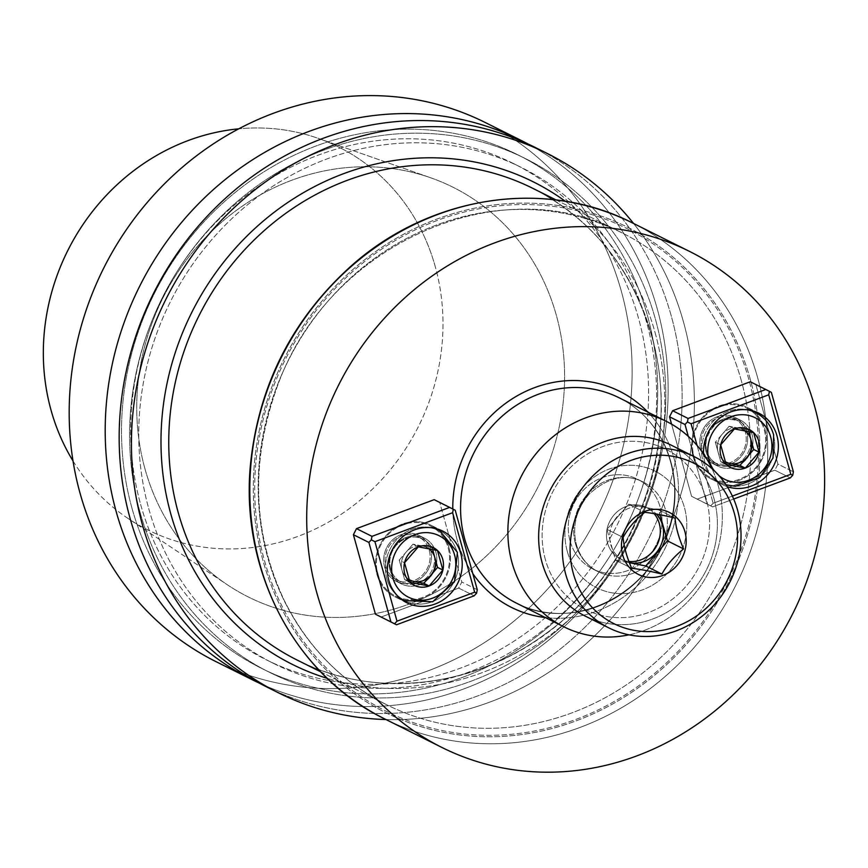 <?xml version="1.0" encoding="UTF-8"?>
<svg xmlns="http://www.w3.org/2000/svg" width="868" height="868" viewBox="0 0 868 868"><rect width="100%" height="100%" fill="white"/><g stroke="black" fill="none" stroke-linecap="round" stroke-linejoin="round"><path stroke-width="0.65" stroke-dasharray="4.34 3.25" d="M485.223 122.496A301.315 276.328 -63.5 0 1 597.9 515.494A301.315 276.328 -63.5 0 1 216.099 661.687A301.315 276.328 -63.5 0 0 597.9 515.494A301.315 276.328 -63.5 0 0 485.223 122.496M528.167 144.066A301.315 276.328 -63.5 0 1 633.911 533.473A301.315 276.328 -63.5 0 1 259.152 683.051A301.315 276.328 -63.5 0 0 633.911 533.473A301.315 276.328 -63.5 0 0 528.167 144.066M144.956 468.818A229 210.013 -63.5 0 1 207.506 235.456A229 210.013 -63.5 0 1 430.604 177.756A229 210.013 -63.5 0 1 556.366 315.377A229 210.013 -63.5 0 1 474.536 566.359A229 210.013 -63.5 0 1 227.416 584.826A229 210.013 -63.5 0 1 144.956 468.818A229 210.013 -63.5 0 1 207.506 235.456A229 210.013 -63.5 0 1 430.604 177.756A229 210.013 -63.5 0 1 556.366 315.377A229 210.013 -63.5 0 1 474.536 566.359A229 210.013 -63.5 0 1 227.416 584.826A229 210.013 -63.5 0 1 144.956 468.818M435.302 266.769A213.908 196.168 116.5 0 0 317.829 138.229A213.908 196.168 116.5 0 0 238.776 128.822A213.908 196.168 116.5 0 1 317.829 138.229L430.604 177.756L317.829 138.229A213.908 196.168 116.5 0 1 435.302 266.769A213.908 196.168 116.5 0 1 358.875 501.216A213.908 196.168 116.5 0 1 128.041 518.456A213.908 196.168 116.5 0 0 358.875 501.216A213.908 196.168 116.5 0 0 435.302 266.769M73.01 460.941A213.908 196.168 116.5 0 0 128.041 518.456L227.416 584.826L128.041 518.456A213.908 196.168 116.5 0 1 73.01 460.941M131.838 507.693A286.983 263.188 116.5 0 0 582.298 593.43A286.983 263.188 116.5 0 0 454.756 133.52A286.983 263.188 116.5 0 0 131.838 507.693A286.983 263.188 116.5 0 0 582.298 593.43A286.983 263.188 116.5 0 0 454.756 133.52A286.983 263.188 116.5 0 0 131.838 507.693M140.627 504.416A277.207 254.215 116.5 0 0 265.836 659.571A277.207 254.215 116.5 0 0 617.094 525.075A277.207 254.215 116.5 0 0 513.433 163.509A277.207 254.215 116.5 0 0 227.742 210.935A277.207 254.215 116.5 0 0 140.627 504.416A277.207 254.215 116.5 0 0 265.836 659.571A277.207 254.215 116.5 0 0 617.094 525.075A277.207 254.215 116.5 0 0 513.433 163.509A277.207 254.215 116.5 0 0 227.742 210.935A277.207 254.215 116.5 0 0 140.627 504.416M148.688 508.442A277.207 254.215 116.5 0 0 273.897 663.597A277.207 254.215 116.5 0 0 625.155 529.1A277.207 254.215 116.5 0 0 521.494 167.535A277.207 254.215 116.5 0 0 235.803 214.96A277.207 254.215 116.5 0 0 148.688 508.442A277.207 254.215 116.5 0 0 273.897 663.597A277.207 254.215 116.5 0 0 625.155 529.1A277.207 254.215 116.5 0 0 521.494 167.535A277.207 254.215 116.5 0 0 235.803 214.96A277.207 254.215 116.5 0 0 148.688 508.442M139.9 511.719A286.983 263.188 116.5 0 0 471.335 681.098A286.983 263.188 116.5 0 0 655.481 319.424A286.983 263.188 116.5 0 0 324.057 150.045A286.983 263.188 116.5 0 0 139.9 511.719A286.983 263.188 116.5 0 0 471.335 681.098A286.983 263.188 116.5 0 0 655.481 319.424A286.983 263.188 116.5 0 0 324.057 150.045A286.983 263.188 116.5 0 0 139.9 511.719M671.3 316.093A301.315 276.328 116.5 0 0 535.209 147.441A301.315 276.328 116.5 0 1 671.3 316.093A301.315 276.328 116.5 0 1 576.612 635.105A301.315 276.328 116.5 0 1 266.085 686.642A301.315 276.328 116.5 0 0 576.612 635.105A301.315 276.328 116.5 0 0 671.3 316.093M633.597 223.499A301.315 276.328 -63.5 0 1 660.147 546.569A301.315 276.328 -63.5 0 1 386 719.55A301.315 276.328 -63.5 0 0 660.147 546.569A301.315 276.328 -63.5 0 0 633.597 223.499M434.174 499.664L455.223 510.232L439.74 502.507L461.787 582.016L458.695 588.092L474.178 595.817L458.695 588.092L381.019 617.061L458.695 588.092L461.787 582.016L439.74 502.507L434.174 499.664M777.923 464.109L755.876 384.6L771.348 392.336L750.31 381.757L755.876 384.6L777.923 464.109L774.831 470.185L790.303 477.91L774.831 470.185L697.156 499.154L691.59 496.301L707.062 504.037L688.302 436.387L707.062 504.037L710.708 505.881L691.59 496.301L671.582 424.17L691.59 496.301L697.156 499.154L774.831 470.185L777.923 464.109L793.395 471.834L777.923 464.109M570.048 540.894A50.17 46.004 116.5 0 0 592.714 568.974A50.17 46.004 116.5 0 0 656.284 544.637A50.17 46.004 116.5 0 0 637.524 479.201A50.17 46.004 116.5 0 0 585.813 487.783A50.17 46.004 116.5 0 0 570.048 540.894A50.17 46.004 116.5 0 0 592.714 568.974A50.17 46.004 116.5 0 0 656.284 544.637A50.17 46.004 116.5 0 0 637.524 479.201A50.17 46.004 116.5 0 0 585.813 487.783A50.17 46.004 116.5 0 0 570.048 540.894M628.996 634.823A114.804 105.278 116.5 0 0 711.955 468.622A114.804 105.278 116.5 0 1 628.996 634.823M712.628 506.879L697.156 499.154L712.628 506.879L710.708 505.881L713.116 503.277L732.364 496.095L713.116 503.277L710.708 505.881L712.628 506.879L733.677 499.035L712.628 506.879M697.08 445.447L713.116 503.277L697.08 445.447M704.935 462.47A40.08 36.749 -63.5 0 1 703.547 453.888A40.08 36.749 -63.5 0 0 704.935 462.47A40.08 36.749 -63.5 0 0 723.033 484.897A40.08 36.749 -63.5 0 1 704.935 462.47M727.2 486.633A40.08 36.749 -63.5 0 1 723.033 484.897L711.207 478.995A40.08 36.749 116.5 0 0 759.901 463.262A40.08 36.749 116.5 0 0 753.543 411.551A40.08 36.749 116.5 0 1 759.901 463.262A40.08 36.749 116.5 0 1 711.207 478.995A40.08 36.749 116.5 0 1 693.109 456.568A40.08 36.749 116.5 0 0 711.207 478.995L723.033 484.897A40.08 36.749 -63.5 0 0 727.2 486.633M693.923 456.264A39.169 35.924 116.5 0 0 711.608 478.181A39.169 35.924 116.5 0 0 751.981 471.487A39.169 35.924 116.5 0 0 764.285 430.018A39.169 35.924 116.5 0 0 746.599 408.09A39.169 35.924 116.5 0 0 706.226 414.785A39.169 35.924 116.5 0 0 693.923 456.264A39.169 35.924 116.5 0 0 711.608 478.181A39.169 35.924 116.5 0 0 751.981 471.487A39.169 35.924 116.5 0 0 764.285 430.018A39.169 35.924 116.5 0 0 746.599 408.09A39.169 35.924 116.5 0 0 706.226 414.785A39.169 35.924 116.5 0 0 693.923 456.264M752.621 410.814A40.08 36.749 116.5 0 0 747.001 407.276A40.08 36.749 116.5 0 0 705.706 414.134A40.08 36.749 116.5 0 0 693.109 456.568A40.08 36.749 116.5 0 1 705.706 414.134A40.08 36.749 116.5 0 1 747.001 407.276A40.08 36.749 116.5 0 1 752.621 410.814M477.27 589.741L461.787 582.016L477.27 589.741M377.786 574.171A39.169 35.924 116.5 0 0 395.482 596.088A39.169 35.924 116.5 0 0 445.121 577.09A39.169 35.924 116.5 0 0 430.474 525.997A39.169 35.924 116.5 0 0 390.101 532.692A39.169 35.924 116.5 0 0 377.786 574.171A39.169 35.924 116.5 0 0 395.482 596.088A39.169 35.924 116.5 0 0 445.121 577.09A39.169 35.924 116.5 0 0 430.474 525.997A39.169 35.924 116.5 0 0 390.101 532.692A39.169 35.924 116.5 0 0 377.786 574.171M448.973 547.621A40.08 36.749 116.5 0 0 437.418 529.458A40.08 36.749 116.5 0 1 448.973 547.621A40.08 36.749 116.5 0 1 439.349 587.039A40.08 36.749 116.5 0 1 402.426 599.56A40.08 36.749 116.5 0 0 439.349 587.039A40.08 36.749 116.5 0 0 448.973 547.621M436.495 528.721A40.08 36.749 116.5 0 0 430.875 525.183A40.08 36.749 116.5 0 0 380.097 544.627A40.08 36.749 116.5 0 0 395.081 596.902A40.08 36.749 116.5 0 0 401.287 599.267A40.08 36.749 116.5 0 1 395.081 596.902A40.08 36.749 116.5 0 1 380.097 544.627A40.08 36.749 116.5 0 1 430.875 525.183A40.08 36.749 116.5 0 1 436.495 528.721M718.064 451.978L715.351 442.192L722.219 434.228A18.315 16.796 116.5 0 0 718.064 451.978A18.315 16.796 116.5 0 0 725.084 461.526A18.315 16.796 116.5 0 1 718.064 451.978L715.351 442.192L720.69 444.85L715.351 442.192L729.098 426.275L748.259 429.92L748.715 431.526L748.259 429.92L753.598 432.579L748.259 429.92L738.679 428.098A18.315 16.796 116.5 0 0 722.219 434.228A18.315 16.796 116.5 0 0 718.064 451.978L720.776 461.765L726.115 464.423L720.776 461.765L718.064 451.978M725.474 462.655L720.776 461.765L725.474 462.655M744.852 430.756A18.315 16.796 116.5 0 0 738.679 428.098A18.315 16.796 116.5 0 0 722.219 434.228L729.098 426.275L734.426 428.933L729.098 426.275L738.679 428.098A18.315 16.796 116.5 0 1 744.852 430.756M422.553 546.005L432.134 547.827L432.579 549.433L432.134 547.827L437.472 550.486L432.134 547.827L422.553 546.005A18.315 16.796 116.5 0 0 406.094 552.135L412.962 544.171L422.553 546.005A18.315 16.796 116.5 0 0 406.094 552.135A18.315 16.796 116.5 0 0 401.938 569.885L399.226 560.099L412.962 544.171L418.3 546.84L412.962 544.171L422.553 546.005A18.315 16.796 116.5 0 1 428.727 548.663A18.315 16.796 116.5 0 0 422.553 546.005M409.349 580.562L404.651 579.672L401.938 569.885A18.315 16.796 116.5 0 0 408.958 579.433A18.315 16.796 116.5 0 1 401.938 569.885L399.226 560.099L404.553 562.757L399.226 560.099L406.094 552.135A18.315 16.796 116.5 0 0 401.938 569.885L404.651 579.672L409.978 582.33L404.651 579.672L409.349 580.562M545.343 559.491A89.643 82.21 -63.5 0 1 646.204 442.615A89.643 82.21 -63.5 0 1 686.045 586.269A89.643 82.21 -63.5 0 1 545.343 559.491A89.643 82.21 -63.5 0 1 646.204 442.615A89.643 82.21 -63.5 0 1 686.045 586.269A89.643 82.21 -63.5 0 1 545.343 559.491M585.292 616.128A95.664 87.733 116.5 0 0 683.886 599.766A95.664 87.733 116.5 0 0 713.952 498.482A95.664 87.733 116.5 0 0 670.736 444.926A95.664 87.733 116.5 0 1 713.952 498.482A95.664 87.733 116.5 0 1 683.886 599.766A95.664 87.733 116.5 0 1 585.292 616.128M675.033 518.066L658.877 509.993L628.638 504.243L606.96 529.361L615.52 560.229L629.398 562.703L615.52 560.229L631.687 568.29L615.52 560.229L606.96 529.361L623.115 537.422L606.96 529.361L628.638 504.243L644.794 512.304L628.638 504.243L658.877 509.993L659.919 514.702L658.877 509.993L675.033 518.066M629.354 562.605A28.839 26.441 -63.5 0 1 623.734 560.62A28.839 26.441 -63.5 0 1 610.703 544.475A28.839 26.441 -63.5 0 1 619.774 513.954A28.839 26.441 -63.5 0 1 649.481 509.017A28.839 26.441 -63.5 0 1 656.241 513.997A28.839 26.441 -63.5 0 0 649.481 509.017L646.269 507.411A28.839 26.441 116.5 0 0 616.551 512.348A28.839 26.441 116.5 0 0 607.491 542.869A28.839 26.441 116.5 0 0 620.511 559.014A28.839 26.441 116.5 0 0 628.909 561.455A28.839 26.441 116.5 0 1 620.511 559.014A28.839 26.441 116.5 0 1 607.491 542.869A28.839 26.441 116.5 0 1 616.551 512.348A28.839 26.441 116.5 0 1 646.269 507.411A28.839 26.441 116.5 0 1 654.125 513.639A28.839 26.441 116.5 0 0 646.269 507.411L649.481 509.017A28.839 26.441 -63.5 0 0 619.774 513.954A28.839 26.441 -63.5 0 0 610.703 544.475A28.839 26.441 -63.5 0 0 623.734 560.62L620.511 559.014L623.734 560.62A28.839 26.441 -63.5 0 0 629.354 562.605M385.945 566.435A24.109 22.101 116.5 0 0 396.839 579.933A24.109 22.101 116.5 0 0 427.381 568.236A24.109 22.101 116.5 0 0 418.365 536.793A24.109 22.101 116.5 0 0 393.519 540.916A24.109 22.101 116.5 0 0 385.945 566.435A24.109 22.101 116.5 0 0 396.839 579.933A24.109 22.101 116.5 0 0 427.381 568.236A24.109 22.101 116.5 0 0 418.365 536.793A24.109 22.101 116.5 0 0 393.519 540.916A24.109 22.101 116.5 0 0 385.945 566.435M389.906 569.592A25.617 23.49 -63.5 0 1 397.956 542.478A25.617 23.49 -63.5 0 1 424.354 538.095A25.617 23.49 -63.5 0 1 433.924 571.502A25.617 23.49 -63.5 0 1 401.472 583.925A25.617 23.49 -63.5 0 1 389.906 569.592A25.617 23.49 -63.5 0 1 397.956 542.478A25.617 23.49 -63.5 0 1 424.354 538.095A25.617 23.49 -63.5 0 1 433.924 571.502A25.617 23.49 -63.5 0 1 401.472 583.925A25.617 23.49 -63.5 0 1 389.906 569.592M384.589 566.945A25.617 23.49 -63.5 0 1 392.64 539.82A25.617 23.49 -63.5 0 1 419.038 535.447A25.617 23.49 -63.5 0 1 428.618 568.855A25.617 23.49 -63.5 0 1 396.166 581.278A25.617 23.49 -63.5 0 1 384.589 566.945A25.617 23.49 -63.5 0 1 392.64 539.82A25.617 23.49 -63.5 0 1 419.038 535.447A25.617 23.49 -63.5 0 1 428.618 568.855A25.617 23.49 -63.5 0 1 396.166 581.278A25.617 23.49 -63.5 0 1 384.589 566.945M745.384 432.383A24.109 22.101 116.5 0 0 734.491 418.886A24.109 22.101 116.5 0 0 709.655 423.009A24.109 22.101 116.5 0 0 702.071 448.528A24.109 22.101 116.5 0 0 712.964 462.026A24.109 22.101 116.5 0 0 737.811 457.903A24.109 22.101 116.5 0 0 745.384 432.383A24.109 22.101 116.5 0 0 734.491 418.886A24.109 22.101 116.5 0 0 709.655 423.009A24.109 22.101 116.5 0 0 702.071 448.528A24.109 22.101 116.5 0 0 712.964 462.026A24.109 22.101 116.5 0 0 737.811 457.903A24.109 22.101 116.5 0 0 745.384 432.383M706.031 451.685A25.617 23.49 -63.5 0 1 714.082 424.571A25.617 23.49 -63.5 0 1 740.48 420.188A25.617 23.49 -63.5 0 1 752.046 434.521A25.617 23.49 -63.5 0 1 743.995 461.646A25.617 23.49 -63.5 0 1 717.608 466.018A25.617 23.49 -63.5 0 1 706.031 451.685A25.617 23.49 -63.5 0 1 714.082 424.571A25.617 23.49 -63.5 0 1 740.48 420.188A25.617 23.49 -63.5 0 1 752.046 434.521A25.617 23.49 -63.5 0 1 743.995 461.646A25.617 23.49 -63.5 0 1 717.608 466.018A25.617 23.49 -63.5 0 1 706.031 451.685M700.726 449.038A25.617 23.49 -63.5 0 1 708.776 421.924A25.617 23.49 -63.5 0 1 735.163 417.541A25.617 23.49 -63.5 0 1 744.744 450.948A25.617 23.49 -63.5 0 1 712.292 463.371A25.617 23.49 -63.5 0 1 700.726 449.038A25.617 23.49 -63.5 0 1 708.776 421.924A25.617 23.49 -63.5 0 1 735.163 417.541A25.617 23.49 -63.5 0 1 744.744 450.948A25.617 23.49 -63.5 0 1 712.292 463.371A25.617 23.49 -63.5 0 1 700.726 449.038M655.145 332.813A269.677 247.304 -63.5 0 1 584.815 604.161A269.677 247.304 -63.5 0 1 327.225 678.353A269.677 247.304 -63.5 0 0 584.815 604.161A269.677 247.304 -63.5 0 0 655.145 332.813A269.677 247.304 -63.5 0 0 565.339 201.289A269.677 247.304 -63.5 0 1 655.145 332.813M651.879 335.905A263.644 241.781 116.5 0 0 532.8 188.334A263.644 241.781 116.5 0 1 651.879 335.905A263.644 241.781 116.5 0 1 569.028 615.032A263.644 241.781 116.5 0 1 297.312 660.136A263.644 241.781 116.5 0 0 569.028 615.032A263.644 241.781 116.5 0 0 651.879 335.905M741.294 380.531A263.644 241.781 116.5 0 0 622.204 232.96A263.644 241.781 116.5 0 0 288.133 360.882A263.644 241.781 116.5 0 0 386.716 704.762A263.644 241.781 116.5 0 0 658.432 659.658A263.644 241.781 116.5 0 0 741.294 380.531A263.644 241.781 116.5 0 0 622.204 232.96A263.644 241.781 116.5 0 0 288.133 360.882A263.644 241.781 116.5 0 0 386.716 704.762A263.644 241.781 116.5 0 0 658.432 659.658A263.644 241.781 116.5 0 0 741.294 380.531M748.856 379.587A269.677 247.304 116.5 0 0 325.565 299.026A269.677 247.304 116.5 0 0 445.414 731.192A269.677 247.304 116.5 0 0 748.856 379.587A269.677 247.304 116.5 0 0 325.565 299.026A269.677 247.304 116.5 0 0 445.414 731.192A269.677 247.304 116.5 0 0 748.856 379.587M750.202 379.077A271.185 248.693 116.5 0 0 324.556 298.071A271.185 248.693 116.5 0 0 445.078 732.646A271.185 248.693 116.5 0 0 750.202 379.077A271.185 248.693 116.5 0 0 324.556 298.071A271.185 248.693 116.5 0 0 445.078 732.646A271.185 248.693 116.5 0 0 750.202 379.077M757.764 378.133A277.207 254.215 116.5 0 0 632.566 222.978A277.207 254.215 116.5 0 1 757.764 378.133A277.207 254.215 116.5 0 1 670.649 671.615A277.207 254.215 116.5 0 1 384.969 719.04A277.207 254.215 116.5 0 0 670.649 671.615A277.207 254.215 116.5 0 0 757.764 378.133M457.132 539.885A120.826 110.8 -63.5 0 1 452.792 508.984A120.826 110.8 -63.5 0 0 457.132 539.885A120.826 110.8 -63.5 0 0 472.789 573.574A120.826 110.8 -63.5 0 1 457.132 539.885M647.854 412.126A120.826 110.8 -63.5 0 1 664.801 548.891A120.826 110.8 -63.5 0 1 545.31 617.56A120.826 110.8 -63.5 0 0 664.801 548.891A120.826 110.8 -63.5 0 0 647.854 412.126M516.547 603.195A114.804 105.278 116.5 0 0 662.013 547.502A114.804 105.278 116.5 0 0 619.079 397.761A114.804 105.278 116.5 0 1 662.013 547.502A114.804 105.278 116.5 0 1 516.547 603.195C569.668 632.056 645.846 597.661 667.091 534.471C678.223 502.496 677.04 472.051 663.553 443.125C653.452 422.814 638.631 407.7 619.079 397.761C638.631 407.7 653.452 422.814 663.553 443.125C677.04 472.051 678.223 502.496 667.091 534.471C645.846 597.661 569.668 632.056 516.547 603.195M714.364 470.847A34.351 31.498 116.5 0 0 718.899 475.566A34.351 31.498 116.5 0 1 714.364 470.847M773.323 434.521A39.169 35.924 -63.5 0 1 761.008 475.989A39.169 35.924 -63.5 0 1 720.646 482.695A39.169 35.924 -63.5 0 1 704.219 435.671A39.169 35.924 -63.5 0 1 747.945 409.891A39.169 35.924 -63.5 0 0 704.219 435.671A39.169 35.924 -63.5 0 0 720.646 482.695L726.028 484.821L720.646 482.695A39.169 35.924 -63.5 0 0 761.008 475.989A39.169 35.924 -63.5 0 0 773.323 434.521A39.169 35.924 -63.5 0 0 755.627 412.593A39.169 35.924 -63.5 0 1 773.323 434.521M386.824 578.674A39.169 35.924 -63.5 0 1 396.047 540.341A39.169 35.924 -63.5 0 1 431.819 527.787A39.169 35.924 -63.5 0 0 396.047 540.341A39.169 35.924 -63.5 0 0 386.824 578.674A39.169 35.924 -63.5 0 0 397.728 596.088A39.169 35.924 -63.5 0 1 386.824 578.674M439.501 530.5A39.169 35.924 -63.5 0 1 454.148 581.593A39.169 35.924 -63.5 0 1 404.51 600.602A39.169 35.924 -63.5 0 0 454.148 581.593A39.169 35.924 -63.5 0 0 439.501 530.5M567.271 551.31A65.23 59.827 116.5 0 0 669.662 570.797A65.23 59.827 116.5 0 0 640.671 466.257A65.23 59.827 116.5 0 0 567.271 551.31A65.23 59.827 116.5 0 0 669.662 570.797A65.23 59.827 116.5 0 0 640.671 466.257A65.23 59.827 116.5 0 0 567.271 551.31M575.43 543.585A50.17 46.004 -63.5 0 1 591.195 490.463A50.17 46.004 -63.5 0 1 642.895 481.881A50.17 46.004 -63.5 0 1 661.655 547.317A50.17 46.004 -63.5 0 1 598.085 571.665A50.17 46.004 -63.5 0 1 575.43 543.585A50.17 46.004 -63.5 0 1 591.195 490.463A50.17 46.004 -63.5 0 1 642.895 481.881A50.17 46.004 -63.5 0 1 661.655 547.317A50.17 46.004 -63.5 0 1 598.085 571.665A50.17 46.004 -63.5 0 1 575.43 543.585M390.459 568.692A24.109 22.101 -63.5 0 1 398.043 543.173A24.109 22.101 -63.5 0 1 422.879 539.05A24.109 22.101 -63.5 0 1 431.895 570.482A24.109 22.101 -63.5 0 1 401.352 582.178A24.109 22.101 -63.5 0 1 390.459 568.692A24.109 22.101 -63.5 0 1 398.043 543.173A24.109 22.101 -63.5 0 1 422.879 539.05A24.109 22.101 -63.5 0 1 431.895 570.482A24.109 22.101 -63.5 0 1 401.352 582.178A24.109 22.101 -63.5 0 1 390.459 568.692M749.898 434.629A24.109 22.101 -63.5 0 1 742.324 460.149A24.109 22.101 -63.5 0 1 717.478 464.271A24.109 22.101 -63.5 0 1 708.462 432.839A24.109 22.101 -63.5 0 1 739.004 421.143A24.109 22.101 -63.5 0 1 749.898 434.629A24.109 22.101 -63.5 0 1 742.324 460.149A24.109 22.101 -63.5 0 1 717.478 464.271A24.109 22.101 -63.5 0 1 708.462 432.839A24.109 22.101 -63.5 0 1 739.004 421.143A24.109 22.101 -63.5 0 1 749.898 434.629M521.494 167.535L513.433 163.509L521.494 167.535M273.897 663.597L265.836 659.571L273.897 663.597M320.607 671.756L386.716 704.762C341.591 681.803 307.391 646.92 284.118 600.135C253.109 533.614 250.375 463.707 275.926 390.426C324.556 245.622 499.501 166.428 622.204 232.96C499.501 166.428 324.556 245.622 275.926 390.426C250.375 463.707 253.109 533.614 284.118 600.135C307.391 646.92 341.591 681.803 386.716 704.762L320.607 671.756M556.095 199.965L622.204 232.96L556.095 199.965M651.488 335.493C631.72 268.234 592.15 219.181 532.8 188.334C592.15 219.181 631.72 268.234 651.488 335.493C682.573 440.944 636.613 569.668 544.692 634.378C471.237 688.78 373.066 698.914 297.312 660.136C373.066 698.914 471.237 688.78 544.692 634.378C636.613 569.668 682.573 440.944 651.488 335.493M758.827 413.179L747.001 407.276L758.827 413.179M442.702 531.086L430.875 525.183L442.702 531.086M406.908 602.804L395.081 596.902L406.908 602.804M711.608 478.181L720.646 482.695L711.608 478.181M746.599 408.09L751.482 410.521L746.599 408.09M395.482 596.088L400.365 598.529L395.482 596.088M430.474 525.997L435.345 528.428L430.474 525.997M592.714 568.974L598.085 571.665C587.365 566.164 580.139 557.148 576.406 544.605C571.99 526.29 576.168 509.538 588.938 494.326C607.491 477.378 625.481 473.223 642.895 481.881C625.481 473.223 607.491 477.378 588.938 494.326C576.168 509.538 571.99 526.29 576.406 544.605C580.139 557.148 587.365 566.164 598.085 571.665L592.714 568.974M637.524 479.201L642.895 481.881L637.524 479.201M396.839 579.933L401.352 582.178C396.003 579.423 392.423 574.974 390.622 568.855C388.538 560.283 390.405 552.428 396.209 545.299C404.325 537.01 413.211 534.927 422.879 539.05C413.211 534.927 404.325 537.01 396.209 545.299C390.405 552.428 388.538 560.283 390.622 568.855C392.423 574.974 396.003 579.423 401.352 582.178L396.839 579.933M418.365 536.793L422.879 539.05L418.365 536.793M424.354 538.095L419.038 535.447L424.354 538.095M401.472 583.925L396.166 581.278L401.472 583.925M712.964 462.026L717.478 464.271C708.375 459.031 704.697 450.676 706.443 439.197C712.628 422.217 723.478 416.195 739.004 421.143L734.491 418.886L739.004 421.143C723.478 416.195 712.628 422.217 706.443 439.197C704.697 450.676 708.375 459.031 717.478 464.271L712.964 462.026M740.48 420.188L735.163 417.541L740.48 420.188M717.608 466.018L712.292 463.371L717.608 466.018"/><path stroke-width="1.3" d="M80.008 493.046A301.315 276.328 -63.5 0 1 174.696 174.034A301.315 276.328 -63.5 0 1 485.223 122.496A301.315 276.328 -63.5 0 0 174.696 174.034A301.315 276.328 -63.5 0 0 80.008 493.046A301.315 276.328 -63.5 0 0 216.099 661.687A301.315 276.328 -63.5 0 1 80.008 493.046M116.019 511.013A301.315 276.328 -63.5 0 1 210.718 192.012A301.315 276.328 -63.5 0 1 521.245 140.475A301.315 276.328 -63.5 0 1 528.167 144.066A301.315 276.328 -63.5 0 0 521.245 140.475L485.223 122.496L521.245 140.475A301.315 276.328 -63.5 0 0 210.718 192.012A301.315 276.328 -63.5 0 0 116.019 511.013A301.315 276.328 -63.5 0 0 252.121 679.666A301.315 276.328 -63.5 0 1 116.019 511.013M259.152 683.051A301.315 276.328 -63.5 0 1 252.121 679.666L216.099 661.687L252.121 679.666A301.315 276.328 -63.5 0 0 259.152 683.051M238.776 128.822A213.908 196.168 116.5 0 0 67.639 250.83A213.908 196.168 116.5 0 0 73.01 460.941A213.908 196.168 116.5 0 1 67.639 250.83A213.908 196.168 116.5 0 1 238.776 128.822M535.209 147.441A301.315 276.328 116.5 0 0 224.682 198.989A301.315 276.328 116.5 0 0 129.983 517.99A301.315 276.328 116.5 0 0 266.085 686.642A301.315 276.328 116.5 0 1 129.983 517.99A301.315 276.328 116.5 0 1 224.682 198.989A301.315 276.328 116.5 0 1 535.209 147.441L547.469 153.56A301.315 276.328 -63.5 0 1 633.597 223.499A301.315 276.328 -63.5 0 0 547.469 153.56L535.209 147.441M142.243 524.109A301.315 276.328 -63.5 0 1 236.942 205.108A301.315 276.328 -63.5 0 1 547.469 153.56A301.315 276.328 -63.5 0 0 236.942 205.108A301.315 276.328 -63.5 0 0 142.243 524.109A301.315 276.328 -63.5 0 0 278.346 692.762A301.315 276.328 -63.5 0 1 142.243 524.109M386 719.55A301.315 276.328 -63.5 0 1 278.346 692.762L266.085 686.642L278.346 692.762A301.315 276.328 -63.5 0 0 386 719.55M316.657 592.28A277.207 254.215 116.5 0 0 441.866 747.435A277.207 254.215 116.5 0 0 727.558 700.02A277.207 254.215 116.5 0 0 814.672 406.539A277.207 254.215 116.5 0 0 689.463 251.373A277.207 254.215 116.5 0 0 403.772 298.798A277.207 254.215 116.5 0 0 316.657 592.28A277.207 254.215 116.5 0 0 441.866 747.435A277.207 254.215 116.5 0 0 727.558 700.02A277.207 254.215 116.5 0 0 814.672 406.539A277.207 254.215 116.5 0 0 689.463 251.373A277.207 254.215 116.5 0 0 403.772 298.798A277.207 254.215 116.5 0 0 316.657 592.28M353.406 534.71L375.453 614.208L390.936 621.933L368.889 542.435L353.406 534.71L356.498 528.634L371.981 536.359L449.657 507.389L434.174 499.664L356.498 528.634L371.981 536.359L449.657 507.389L455.223 510.232L477.27 589.741L476.586 593.202L474.178 595.817L396.502 624.786L375.453 614.208L390.936 621.933L368.889 542.435L371.298 539.831L371.981 536.359L371.298 539.831L374.943 541.675L396.991 621.184L474.666 592.215L452.619 512.706L374.943 541.675L396.991 621.184L474.666 592.215L476.586 593.202L474.178 595.817L396.502 624.786L390.936 621.933L394.582 623.788L396.991 621.184L394.582 623.788L396.502 624.786L375.453 614.208L353.406 534.71L356.498 528.634L434.174 499.664L455.223 510.232L477.27 589.741L476.586 593.202L474.666 592.215L452.619 512.706L453.302 509.245L452.619 512.706L374.943 541.675L371.298 539.831L368.889 542.435L353.406 534.71M669.543 416.803L671.582 424.17L669.543 416.803L672.635 410.727L688.107 418.452L765.782 389.482L750.31 381.757L672.635 410.727L688.107 418.452L765.782 389.482L771.348 392.336L793.395 471.834L792.712 475.295L790.303 477.91L733.677 499.035L790.303 477.91L792.712 475.295L790.791 474.308L768.744 394.81L691.069 423.779L697.08 445.447L691.069 423.779L687.423 421.924L688.107 418.452L687.423 421.924L685.015 424.528L669.543 416.803L672.635 410.727L750.31 381.757L769.428 391.338L768.744 394.81L691.069 423.779L687.423 421.924L685.015 424.528L669.543 416.803M511.99 562.551A114.804 105.278 116.5 0 0 563.842 626.805A114.804 105.278 116.5 0 0 628.996 634.823A114.804 105.278 116.5 0 1 563.842 626.805L516.547 603.195A114.804 105.278 116.5 0 1 464.695 538.941A114.804 105.278 116.5 0 0 516.547 603.195L563.842 626.805A114.804 105.278 116.5 0 1 511.99 562.551A114.804 105.278 116.5 0 1 548.077 441.009A114.804 105.278 116.5 0 1 666.385 421.371A114.804 105.278 116.5 0 0 548.077 441.009A114.804 105.278 116.5 0 0 511.99 562.551M711.955 468.622A114.804 105.278 116.5 0 0 666.385 421.371L619.079 397.761A114.804 105.278 116.5 0 0 500.771 417.399A114.804 105.278 116.5 0 0 464.695 538.941A114.804 105.278 116.5 0 1 500.771 417.399A114.804 105.278 116.5 0 1 619.079 397.761L666.385 421.371A114.804 105.278 116.5 0 1 711.955 468.622M688.302 436.387L685.015 424.528L688.302 436.387M732.364 496.095L790.791 474.308L768.744 394.81L769.428 391.338L771.348 392.336L793.395 471.834L792.712 475.295L790.791 474.308L732.364 496.095M703.547 453.888A40.08 36.749 -63.5 0 1 720.939 417.237A40.08 36.749 -63.5 0 1 758.827 413.179A40.08 36.749 -63.5 0 1 774.853 463.219A40.08 36.749 -63.5 0 1 727.2 486.633A40.08 36.749 -63.5 0 0 774.853 463.219A40.08 36.749 -63.5 0 0 758.827 413.179A40.08 36.749 -63.5 0 0 720.939 417.237A40.08 36.749 -63.5 0 0 703.547 453.888M753.543 411.551A40.08 36.749 116.5 0 0 752.621 410.814A40.08 36.749 116.5 0 1 753.543 411.551M460.799 553.524A40.08 36.749 -63.5 0 1 448.203 595.947A40.08 36.749 -63.5 0 1 406.908 602.804A40.08 36.749 -63.5 0 1 391.913 550.529A40.08 36.749 -63.5 0 1 442.702 531.086A40.08 36.749 -63.5 0 1 460.799 553.524A40.08 36.749 -63.5 0 1 448.203 595.947A40.08 36.749 -63.5 0 1 406.908 602.804A40.08 36.749 -63.5 0 1 391.913 550.529A40.08 36.749 -63.5 0 1 442.702 531.086A40.08 36.749 -63.5 0 1 460.799 553.524M437.418 529.458A40.08 36.749 116.5 0 0 436.495 528.721A40.08 36.749 116.5 0 1 437.418 529.458M401.287 599.267A40.08 36.749 116.5 0 0 402.426 599.56A40.08 36.749 116.5 0 1 401.287 599.267M753.598 432.579A21.157 19.4 116.5 0 0 734.426 428.933A21.157 19.4 116.5 0 0 720.69 444.85A21.157 19.4 116.5 0 0 726.115 464.423A21.157 19.4 116.5 0 0 745.286 468.08A21.157 19.4 116.5 0 0 759.023 452.152A21.157 19.4 116.5 0 0 753.598 432.579L734.426 428.933L720.69 444.85L726.115 464.423L745.286 468.08L759.023 452.152L753.598 432.579A21.157 19.4 116.5 0 0 734.426 428.933A21.157 19.4 116.5 0 0 720.69 444.85A21.157 19.4 116.5 0 0 726.115 464.423A21.157 19.4 116.5 0 0 745.286 468.08A21.157 19.4 116.5 0 0 759.023 452.152A21.157 19.4 116.5 0 0 753.598 432.579L734.426 428.933L720.69 444.85L726.115 464.423L745.286 468.08L759.023 452.152L753.598 432.579M730.368 463.588L725.474 462.655L730.368 463.588A18.315 16.796 116.5 0 0 746.816 457.447L739.948 465.411L730.368 463.588A18.315 16.796 116.5 0 0 746.816 457.447A18.315 16.796 116.5 0 0 750.983 439.707L753.695 449.494L739.948 465.411L745.286 468.08L739.948 465.411L730.368 463.588A18.315 16.796 116.5 0 1 725.084 461.526A18.315 16.796 116.5 0 0 730.368 463.588M750.983 439.707A18.315 16.796 116.5 0 0 744.852 430.756A18.315 16.796 116.5 0 1 750.983 439.707L753.695 449.494L759.023 452.152L753.695 449.494L746.816 457.447A18.315 16.796 116.5 0 0 750.983 439.707L748.715 431.526L750.983 439.707M409.978 582.33A21.157 19.4 116.5 0 0 429.15 585.976A21.157 19.4 116.5 0 0 442.897 570.059A21.157 19.4 116.5 0 0 437.472 550.486A21.157 19.4 116.5 0 0 418.3 546.84A21.157 19.4 116.5 0 0 404.553 562.757A21.157 19.4 116.5 0 0 409.978 582.33L429.15 585.976L442.897 570.059L437.472 550.486L418.3 546.84L404.553 562.757L409.978 582.33A21.157 19.4 116.5 0 0 429.15 585.976A21.157 19.4 116.5 0 0 442.897 570.059A21.157 19.4 116.5 0 0 437.472 550.486A21.157 19.4 116.5 0 0 418.3 546.84A21.157 19.4 116.5 0 0 404.553 562.757A21.157 19.4 116.5 0 0 409.978 582.33L429.15 585.976L442.897 570.059L437.472 550.486L418.3 546.84L404.553 562.757L409.978 582.33M434.846 557.614L437.559 567.401L430.691 575.354A18.315 16.796 116.5 0 0 434.846 557.614A18.315 16.796 116.5 0 0 428.727 548.663A18.315 16.796 116.5 0 1 434.846 557.614L437.559 567.401L442.897 570.059L437.559 567.401L423.823 583.318L414.231 581.495A18.315 16.796 116.5 0 0 430.691 575.354A18.315 16.796 116.5 0 0 434.846 557.614L432.579 549.433L434.846 557.614M408.958 579.433A18.315 16.796 116.5 0 0 414.231 581.495A18.315 16.796 116.5 0 0 430.691 575.354L423.823 583.318L429.15 585.976L423.823 583.318L414.231 581.495A18.315 16.796 116.5 0 1 408.958 579.433M734.339 513.379A89.643 82.21 116.5 0 0 593.636 486.59A89.643 82.21 116.5 0 0 633.477 630.244A89.643 82.21 116.5 0 0 734.339 513.379A89.643 82.21 116.5 0 0 593.636 486.59A89.643 82.21 116.5 0 0 633.477 630.244A89.643 82.21 116.5 0 0 734.339 513.379M622.692 555.01A34.655 31.78 -63.5 0 1 653.279 509.429A34.655 31.78 -63.5 0 1 685.221 549.379A34.655 31.78 -63.5 0 1 654.353 577.383A34.655 31.78 -63.5 0 1 622.692 555.01A34.655 31.78 -63.5 0 1 653.279 509.429A34.655 31.78 -63.5 0 1 685.221 549.379A34.655 31.78 -63.5 0 1 654.353 577.383A34.655 31.78 -63.5 0 1 622.692 555.01M542.077 562.583A95.664 87.733 116.5 0 0 585.292 616.128L608.945 627.933A95.664 87.733 -63.5 0 1 573.173 503.158A95.664 87.733 -63.5 0 1 694.389 456.731A95.664 87.733 -63.5 0 1 737.605 510.286A95.664 87.733 -63.5 0 1 707.539 611.571A95.664 87.733 -63.5 0 1 608.945 627.933A95.664 87.733 -63.5 0 1 573.173 503.158A95.664 87.733 -63.5 0 1 694.389 456.731A95.664 87.733 -63.5 0 1 737.605 510.286A95.664 87.733 -63.5 0 1 707.539 611.571A95.664 87.733 -63.5 0 1 608.945 627.933L585.292 616.128A95.664 87.733 116.5 0 1 542.077 562.583A95.664 87.733 116.5 0 1 572.142 461.299A95.664 87.733 116.5 0 1 670.736 444.926A95.664 87.733 116.5 0 0 572.142 461.299A95.664 87.733 116.5 0 0 542.077 562.583M683.593 548.934C678.668 537.596 675.814 527.299 675.033 518.066C662.946 515.115 652.866 513.205 644.794 512.304C635.539 519.585 628.313 527.961 623.115 537.422C623.897 546.666 626.75 556.952 631.687 568.29C639.618 569.158 649.698 571.079 661.915 574.052C667.015 564.699 674.241 556.323 683.593 548.934C678.668 537.596 675.814 527.299 675.033 518.066C662.946 515.115 652.866 513.205 644.794 512.304C635.539 519.585 628.313 527.961 623.115 537.422C623.897 546.666 626.75 556.952 631.687 568.29C639.618 569.158 649.698 571.079 661.915 574.052L645.759 565.979L667.438 540.862L683.593 548.934C674.241 556.323 667.015 564.699 661.915 574.052L645.759 565.979L667.438 540.862L659.919 514.702L667.438 540.862L683.593 548.934M629.398 562.703L645.759 565.979L629.398 562.703M662.512 525.162A28.839 26.441 -63.5 0 1 655.709 553.383A28.839 26.441 -63.5 0 1 629.354 562.605A28.839 26.441 -63.5 0 0 655.709 553.383A28.839 26.441 -63.5 0 0 662.512 525.162A28.839 26.441 -63.5 0 0 656.241 513.997A28.839 26.441 -63.5 0 1 662.512 525.162M628.909 561.455A28.839 26.441 116.5 0 0 659.289 523.556A28.839 26.441 116.5 0 0 654.125 513.639A28.839 26.441 116.5 0 1 659.289 523.556A28.839 26.441 116.5 0 1 628.909 561.455M327.225 678.353A269.677 247.304 -63.5 0 1 191.633 312.719A269.677 247.304 -63.5 0 1 565.339 201.289A269.677 247.304 -63.5 0 0 191.633 312.719A269.677 247.304 -63.5 0 0 327.225 678.353M532.8 188.334A263.644 241.781 116.5 0 0 198.718 316.256A263.644 241.781 116.5 0 0 297.312 660.136L320.607 671.756L297.312 660.136A263.644 241.781 116.5 0 1 198.718 316.256A263.644 241.781 116.5 0 1 532.8 188.334L556.095 199.965L532.8 188.334M632.566 222.978A277.207 254.215 116.5 0 0 281.308 357.475A277.207 254.215 116.5 0 0 384.969 719.04L441.866 747.435L384.969 719.04A277.207 254.215 116.5 0 1 281.308 357.475A277.207 254.215 116.5 0 1 632.566 222.978C545.093 177.918 429.899 195.615 351.214 265.944C292.451 318.957 258.903 384.849 250.559 463.62C239.72 570.352 294.979 675.608 384.969 719.04C294.979 675.608 239.72 570.352 250.559 463.62C258.903 384.849 292.451 318.957 351.214 265.944C429.899 195.615 545.093 177.918 632.566 222.978L689.463 251.373L632.566 222.978M452.792 508.984A120.826 110.8 -63.5 0 1 523.447 392.477A120.826 110.8 -63.5 0 1 647.854 412.126A120.826 110.8 -63.5 0 0 523.447 392.477A120.826 110.8 -63.5 0 0 452.792 508.984M545.31 617.56A120.826 110.8 -63.5 0 1 472.789 573.574A120.826 110.8 -63.5 0 0 545.31 617.56M770.708 436.995A34.351 31.498 116.5 0 0 725.442 419.418A34.351 31.498 116.5 0 0 714.364 470.847A34.351 31.498 116.5 0 1 725.442 419.418A34.351 31.498 116.5 0 1 770.708 436.995A34.351 31.498 116.5 0 1 757.135 475.653A34.351 31.498 116.5 0 1 718.899 475.566A34.351 31.498 116.5 0 0 757.135 475.653A34.351 31.498 116.5 0 0 770.708 436.995M747.945 409.891A39.169 35.924 -63.5 0 1 755.627 412.593C764.665 417.313 770.665 424.723 773.638 434.846L773.019 458.033L759.836 477.454L735.272 486.264L726.028 484.821L735.272 486.264L759.836 477.454L773.019 458.033L773.638 434.846C770.665 424.723 764.665 417.313 755.627 412.593A39.169 35.924 -63.5 0 0 747.945 409.891M392.868 577.914A34.351 31.498 116.5 0 0 446.781 588.178A34.351 31.498 116.5 0 0 431.515 533.136A34.351 31.498 116.5 0 0 392.868 577.914A34.351 31.498 116.5 0 0 446.781 588.178A34.351 31.498 116.5 0 0 431.515 533.136A34.351 31.498 116.5 0 0 392.868 577.914M431.819 527.787A39.169 35.924 -63.5 0 1 439.501 530.5L457.382 552.308L454.506 581.766L432.687 601.774L404.51 600.602A39.169 35.924 -63.5 0 1 397.728 596.088A39.169 35.924 -63.5 0 0 404.51 600.602L400.365 598.529L404.51 600.602L432.687 601.774L454.506 581.766L457.382 552.308L439.501 530.5A39.169 35.924 -63.5 0 0 431.819 527.787M751.482 410.521L755.627 412.593L751.482 410.521M435.345 528.428L439.501 530.5L435.345 528.428M670.736 444.926L694.389 456.731L670.736 444.926"/></g></svg>
